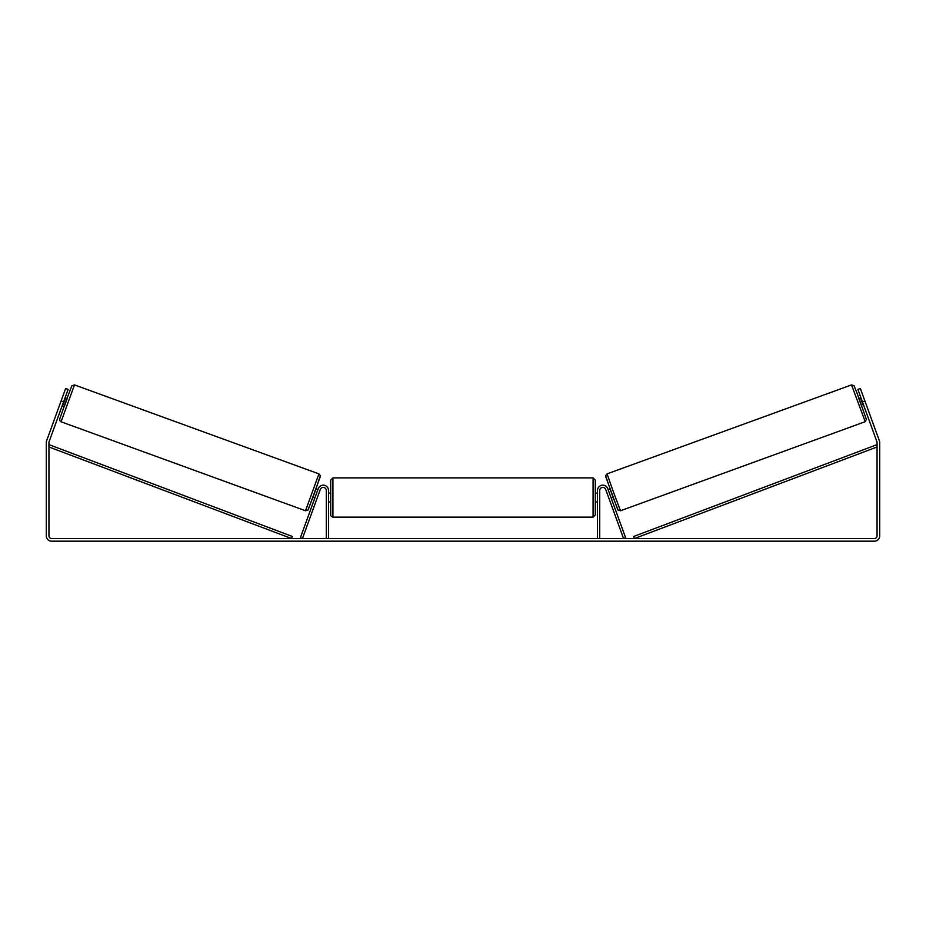 <?xml version="1.0" encoding="UTF-8"?>
<svg xmlns="http://www.w3.org/2000/svg" width="926" height="926" viewBox="0 0 926 926"><rect width="100%" height="100%" fill="white"/><g stroke="black" fill="none" stroke-linecap="round" stroke-linejoin="round"><path stroke-width="1.39" d="M599.701 538.527L599.701 490.467A3.091 3.091 0 0 1 605.685 489.414L623.557 538.527L625.629 537.774L607.757 488.662A5.29 5.29 0 0 0 597.49 490.467L597.49 538.527M864.942 421.781L620.489 510.758L613.568 492.389L607.062 473.88L851.526 384.903L865.22 421.666L866.366 419.304L857.453 394.245L854.038 385.633L851.526 384.903M861.817 406.734L858.796 398.446L860.891 397.682M863.472 397.046L866.296 404.801M861.319 398.875L863.472 404.789M608.127 489.68L610.014 488.997M611.148 497.968L613.035 497.285M609.077 498.72L606.055 490.433M608.556 490.873L610.709 496.787M863.009 404.951L860.856 399.037M63.605 401.826L61.116 400.923L65.642 388.492L68.13 389.395L49.101 441.667A2.651 2.651 0 0 0 48.951 442.57L48.951 535.888A2.651 2.651 0 0 0 51.59 538.527L874.41 538.527A2.651 2.651 0 0 0 877.049 535.888L877.049 442.57A2.651 2.651 0 0 0 876.899 441.667L857.87 389.395L860.358 388.492L864.884 400.923L862.395 401.826M61.116 400.923L46.624 440.764A5.29 5.29 0 0 0 46.3 442.57L46.3 535.888A5.29 5.29 0 0 0 51.59 541.178L874.41 541.178A5.29 5.29 0 0 0 879.7 535.888L879.7 442.57A5.29 5.29 0 0 0 879.376 440.764L864.884 400.923M326.299 538.527L326.299 490.467A3.091 3.091 0 0 0 320.315 489.414L302.443 538.527L300.371 537.774L318.243 488.662A5.29 5.29 0 0 1 328.51 490.467L328.51 538.527M330.709 497.528L330.709 480.108L332.92 477.897L332.92 517.148C331.358 516.511 330.628 515.77 330.709 514.937L330.709 497.528M593.08 477.897L595.291 480.108L595.291 514.937L593.08 517.148L593.08 477.897L332.92 477.897M597.49 500.677L597.49 494.38M328.51 494.38L328.51 500.677M318.938 473.88L74.474 384.903L61.058 421.781L305.511 510.758L318.938 473.88L320.373 475.721L314.458 493.199L307.895 510.168L305.511 510.758M62.1 405.97L64.183 406.734L65.734 402.602L67.204 398.446L65.109 397.682M64.681 398.875L62.528 404.789M62.528 397.046L59.704 404.801M316.923 498.72L319.945 490.433M317.873 489.68L315.986 488.997M314.852 497.968L312.965 497.285M317.444 490.873L315.291 496.787M62.991 404.951L65.144 399.037M48.951 446.98L291.551 538.527L292.327 536.467L49.726 444.92L48.951 446.98M877.049 446.98L634.449 538.527L633.673 536.467L876.274 444.92L877.049 446.98M605.754 476.705L617.665 509.439M61.058 421.781L59.796 420.624L59.727 418.934L67.019 398.377L71.8 385.887L74.474 384.903M320.246 476.705L308.335 509.439M620.489 510.758L618.105 510.168L611.542 493.199L605.627 475.721L607.062 473.88M595.291 493.118L597.49 493.118M597.49 501.938L595.291 501.938M593.08 517.148L332.92 517.148M330.709 493.118L328.51 493.118M330.709 501.938L328.51 501.938"/></g></svg>
